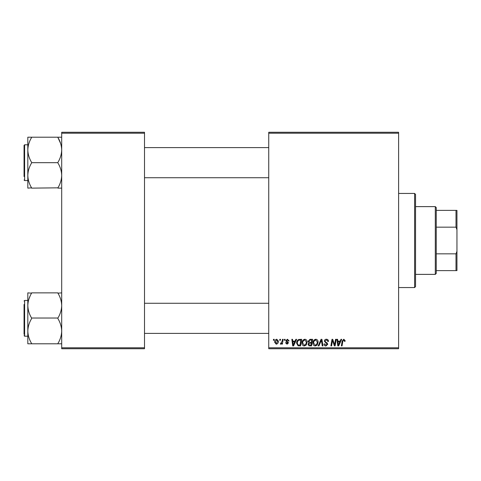 <?xml version="1.0" encoding="UTF-8"?>
<svg xmlns="http://www.w3.org/2000/svg" width="481" height="481" viewBox="0 0 481 481"><rect width="100%" height="100%" fill="white"/><g stroke="black" fill="none" stroke-linecap="round" stroke-linejoin="round"><path stroke-width="0.72" d="M268.735 132.275L398.605 132.275L398.605 133.219L268.735 133.219L268.735 132.275M302.014 343.055C302.002 340.963 302.958 339.688 304.882 339.231C306.403 339.508 307.155 340.458 307.149 342.075L306.247 344.991L304.287 345.989C302.723 345.701 301.966 344.721 302.014 343.055M295.075 341.113L295.887 339.315L296.627 339.315L293.566 345.899L292.731 345.899L291.829 339.315L292.514 339.315L292.737 341.113L295.075 341.113M343.783 339.231L345.13 340.68L345.069 341.282L344.384 341.366L344.45 340.795L343.741 340.001L342.839 341.239L342.051 345.899L341.36 345.899L342.171 341.071L343.783 339.231M324.344 341.161C324.465 339.929 325.156 339.285 326.407 339.231C327.789 339.303 328.469 340.043 328.451 341.456L327.765 341.54L327.591 340.566L326.365 340.001L325.024 341.101L325.204 341.678L326.99 342.797L327.765 344.24L325.92 345.989C324.729 345.917 324.086 345.28 323.996 344.077L324.687 343.867L325.944 345.22L327.08 344.282L324.344 341.161M318.188 345.899L321.061 339.315L321.939 339.315L322.943 345.899L322.252 345.899L321.392 340.253L318.921 345.899L318.188 345.899M312.963 343.055C312.951 340.963 313.907 339.688 315.837 339.231C317.352 339.508 318.103 340.458 318.097 342.075L317.195 344.991L315.241 345.989C313.678 345.701 312.921 344.721 312.963 343.055M273.364 340.253L273.521 339.315L274.206 339.315L274.068 340.253L273.364 340.253M268.735 347.781L398.605 347.781L398.605 348.725L268.735 348.725L268.735 133.219M398.605 347.781L398.605 133.219M308.087 341.366L309.98 339.315L312.62 339.315L311.508 345.899L308.91 345.791L308.002 344.3L308.91 342.694L308.087 341.366M340.163 341.113L340.969 339.315L341.714 339.315L338.654 345.899L337.818 345.899L336.916 339.315L337.602 339.315L337.824 341.113L340.163 341.113M334.836 343.332L335.54 339.315L336.237 339.315L335.107 345.899L334.385 345.899L332.503 340.314L331.583 345.899L330.892 345.899L332.004 339.315L332.726 339.315L334.626 344.895L334.836 343.332M287.458 339.231L289.093 340.939L288.408 341.023L287.428 339.827L286.526 340.56L288.498 342.827L287.061 344.192L285.504 342.737L286.183 342.652L287.091 343.59L287.812 342.935L286.189 341.486L285.846 340.614L287.458 339.231M298.665 339.472L301.671 339.315L300.559 345.899L298.076 345.815L296.621 343.206C296.585 341.522 297.264 340.277 298.665 339.472M274.633 342.189C274.597 340.584 275.306 339.598 276.773 339.231L278.403 341.137C278.463 342.809 277.741 343.825 276.232 344.192L274.633 342.189M279.695 340.253L279.852 339.315L280.537 339.315L280.393 340.253L279.695 340.253M282.149 341.227L282.491 339.315L283.189 339.315L282.377 344.107L281.686 344.107L281.86 343.115L280.748 344.192L280.285 344.017L282.149 341.227M284.313 340.253L284.475 339.315L285.161 339.315L285.017 340.253L284.313 340.253M61.694 132.275L144.51 132.275L144.51 133.219L61.694 133.219L61.694 132.275M144.51 347.781L144.51 348.725L61.694 348.725L61.694 347.781L144.51 347.781L144.51 133.219M61.694 347.781L61.694 133.219M310.942 345.13L311.291 343.079L309.067 343.35L308.688 344.27L309.77 345.13L310.942 345.13M311.423 342.31L311.796 340.085L309.842 340.121L308.772 341.384L309.968 342.31L311.423 342.31M316.654 344.486L317.412 342.045L315.789 340.001C314.321 340.44 313.606 341.486 313.648 343.127L315.259 345.22L316.654 344.486M338.877 343.837L339.784 341.883L337.921 341.883L338.329 345.184L338.877 343.837M293.789 343.837L294.703 341.883L292.833 341.883L293.242 345.184L293.789 343.837M299.994 345.13L300.847 340.085L299.97 340.085C298.154 340.253 297.264 341.306 297.306 343.248L298.136 345.021L299.994 345.13M305.706 344.486L306.463 342.045L304.834 340.001C303.367 340.44 302.657 341.486 302.699 343.127L304.311 345.22L305.706 344.486M276.262 343.59L277.717 341.209L276.767 339.827L275.318 342.189L276.262 343.59M435.305 274.38L435.305 206.62L436.249 207.564L436.249 273.436L435.305 274.38L415.542 274.38M435.305 206.62L415.542 206.62M456.95 270.617L456.006 270.617L456.006 253.842L456.95 251.31L456.95 270.617M436.249 270.617L456.006 270.617M436.249 210.383L456.95 210.383L456.95 251.31M436.249 253.842L456.006 253.842M456.95 229.69L456.006 227.158L456.006 210.383M436.249 227.158L456.006 227.158M414.604 193.446L415.542 194.384L415.542 286.616L414.604 287.554L414.604 193.446L398.605 193.446M414.604 287.554L398.605 287.554M144.51 177.73L268.735 177.73M144.51 147.613L268.735 147.613M61.694 137.211L27.814 137.211L27.814 188.131L31.578 187.83C29.221 183.952 27.964 179.81 27.814 175.403C27.952 171.05 29.209 166.907 31.578 162.975L31.578 162.368C29.215 158.459 27.958 154.317 27.814 149.94L27.814 144.793L24.615 144.793L24.615 180.555L27.814 180.555M24.05 176.527L24.05 145.358L24.05 176.527M57.93 137.211L57.93 137.518C60.293 141.426 61.55 145.569 61.694 149.94C61.55 154.329 60.293 158.471 57.93 162.368L57.93 162.975C60.287 166.853 61.544 170.995 61.694 175.403C61.556 179.756 60.299 183.898 57.93 187.83L31.578 188.131M57.93 162.674L31.578 162.674M57.93 188.131L61.694 188.131M27.814 149.94C27.958 145.557 29.215 141.414 31.578 137.518L31.578 137.211M268.735 303.27L144.51 303.27M268.735 333.387L144.51 333.387M61.694 292.869L57.93 293.169C60.287 297.048 61.544 301.19 61.694 305.597C61.556 309.95 60.299 314.093 57.93 318.025L31.578 318.025C29.221 314.147 27.964 310.005 27.814 305.597L27.814 302.844M24.05 334.325L24.05 304.473M27.814 300.445L24.615 300.445L24.615 336.207L27.814 336.207L27.814 331.06C27.958 326.671 29.215 322.529 31.578 318.632L31.578 318.326M57.93 318.326L57.93 318.632C60.293 322.541 61.55 326.683 61.694 331.06C61.55 335.443 60.293 339.586 57.93 343.482L57.93 343.789L31.578 343.789L31.578 343.482C29.215 339.574 27.958 335.431 27.814 331.06L27.814 305.597C27.952 301.244 29.209 297.102 31.578 293.169L27.814 292.869L27.814 305.597M27.814 336.207L27.814 343.789L31.578 343.789M57.93 343.789L61.694 343.789M57.93 292.869L31.578 292.869M27.814 343.789L27.814 331.06M27.814 137.211L27.814 140.62M57.93 137.518L60.648 143.56M28.854 299.23L30.05 296.164M24.615 144.793L24.05 145.358M24.615 180.555L24.05 179.99M24.615 336.207L24.05 335.642M24.615 300.445L24.05 301.01"/></g></svg>
